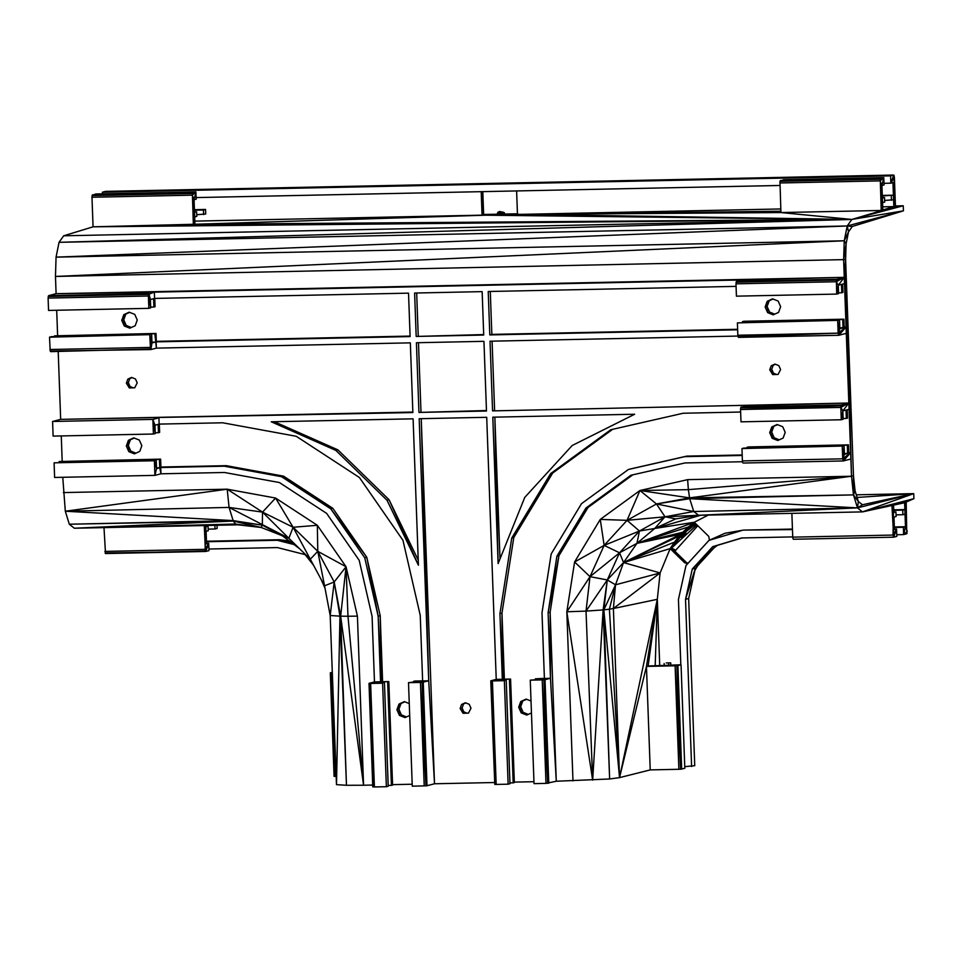 <?xml version="1.0" encoding="UTF-8"?>
<svg xmlns="http://www.w3.org/2000/svg" width="962" height="962" viewBox="0 0 962 962"><rect width="100%" height="100%" fill="white"/><g stroke="black" fill="none" stroke-linecap="round" stroke-linejoin="round"><path stroke-width="1.44" d="M154.762 298.424L155.062 306.722L153.896 307.034L153.595 298.689L150.397 299.519L150.697 307.864L148.845 308.345L148.388 296.007L48.1 298.088L48.593 295.659L56.097 293.699L55.471 276.455L56.061 257.143L59.055 242.316L847.221 225.974L851.839 219.444L194.949 224.254L93.061 226.816L63.672 235.798L851.839 219.444L903.426 210.846L903.246 205.772L893.842 206.614L882.815 209.981L882.551 202.645L884.667 202.092L884.511 197.523L882.37 197.559M884.511 197.523L882.382 198.076L881.926 185.51L884.054 184.957L883.777 177.645L880.254 179.233L881.228 210.474L780.928 212.554L779.966 181.313L880.254 179.233L883.777 177.645L783.489 179.726L779.966 181.313L880.651 178.463L780.35 180.543M194.492 211.832L196.633 211.784L196.801 216.354L194.673 216.907L193.35 224.735L192.388 193.506L92.087 195.587L95.611 193.987L195.911 191.907L196.176 199.218L194.059 199.771L192.268 195.166L91.979 197.246L92.087 195.587L192.773 192.725L195.911 191.907L192.388 193.506L192.773 192.725L92.484 194.805M650.228 769.913L646.452 666.401L648.123 665.981L681.048 664.79L684.812 768.289L680.615 769.239L650.228 769.913L619.54 777.621L609.631 778.979L556.276 781.24L545.983 783.393L542.219 679.893L530.266 680.134L540.211 679.485L543.398 678.655L535.317 678.823L550.48 678.27L548.099 612.746L556.89 556.228L585.978 508.008L630.928 475.252L685.064 462.926L742.532 461.736M544.396 678.39L542.003 612.794L551.178 553.944L581.517 503.655L628.39 469.492L684.752 456.649L742.219 455.459M535.353 679.581L535.317 678.823L550.48 678.27L556.276 781.24L550.132 612.217L558.934 555.699L585.978 508.008L588.01 507.479L632.828 474.819M556.89 556.228L558.934 555.699L588.01 507.479L630.928 475.252M545.983 783.393L534.03 783.645L530.266 680.134L545.021 679.689L550.48 678.27L550.132 612.217L548.099 612.746L558.934 555.699M628.39 469.492L686.784 456.12L742.207 455.122M630.423 468.963L686.784 456.12L742.219 455.363M48.593 295.659L148.894 293.578L150.697 307.864L148.509 294.348L154.353 292.147L741.942 279.954L56.097 293.699L844.263 277.345L836.76 279.305L836.375 280.086L836.712 294.083L838.575 293.602L838.275 285.257L841.473 284.427L841.774 292.761L842.928 292.46L842.628 284.115L844.492 283.634L846.067 327.044L844.203 327.537L843.902 319.192L842.748 319.492L843.049 327.838L839.85 328.667L839.549 320.334L737.397 322.895L737.842 335.233L838.142 333.153L838.804 335.293L846.295 333.333L848.833 403.018L841.329 404.978L840.836 407.419L841.281 419.757L843.145 419.264L842.844 410.93L846.043 410.089L846.344 418.434L847.498 418.133L847.197 409.788L849.061 409.307L850.636 452.717L848.761 452.753M742.195 454.966L686.784 456.12M504.377 679.184L501.972 613.131L513.78 537.53L552.681 473.039L612.662 429.317M533.958 781.709L514.321 782.106M777.609 424.699L771.764 426.972L777.128 424.519L782.695 426.707L785.208 432.347L783.14 438.047L777.777 440.5L772.209 438.311L774.157 437.758L779.268 439.826M771.764 426.972L769.708 432.672L772.209 438.311L779.16 439.874M531.024 701.021L526.118 699.097L520.755 701.551L518.686 707.25L521.2 712.89L526.767 715.079L531.457 712.926M572.979 780.891L566.834 611.784L590.007 576.671L574.591 561.976L604.148 545.394L600.264 519.42L627.056 520.334L639.934 490.512L687.638 479.641L688.359 489.646L851.502 476.238L853.474 494.889L857.479 507.876L862.481 511.892L891.954 505.483L893.686 537.193L896.824 536.375L896.56 529.064L894.444 529.617L893.987 517.051L896.103 516.498L895.935 511.928L893.818 512.481L893.554 505.146L904.605 502.741L904.857 509.595L902.741 510.149L902.909 514.718L905.026 514.165L905.482 526.731L903.366 527.284L903.631 534.595L906.769 533.778L906.192 502.044L913.9 498.689L913.72 493.626L862.421 504.761L858.344 501.503L855.086 490.909L853.474 475.733L845.61 259.584L844.263 277.345L836.267 281.746L735.978 283.826L736.471 281.385L741.942 279.954L844.263 277.345L843.638 260.113L844.227 240.789L847.221 225.974L903.426 210.846L852.296 226.467L848.532 231.782L846.091 243.867L845.61 259.584L850.636 452.717L848.773 453.198L848.472 444.865L748.183 446.945L747.053 448.015M791.87 513.347L792.736 537.145L893.025 535.064L896.56 529.064L893.686 537.193L793.397 539.273M694.949 522.931L688.251 527.02L694.263 522.258L654.749 528.463L636.94 543.362L623.556 562.578L679.184 536.087L681.132 537.337L683.693 536.147L683.802 531.986L636.94 543.362L681.757 533.225L688.251 527.02L636.94 543.362L680.892 534.175L695.514 523.484M683.224 532.852L685.942 532.804L684.054 534.692L680.892 534.175L623.556 562.578L680.892 534.175L683.826 533.706L681.757 533.225M856.288 494.817L913.72 493.626L862.481 511.892L698.628 515.283L675.793 518.879L654.749 528.463L639.453 531.024L636.94 543.362L619.552 552.789L623.556 562.578L674.41 542.159L680.026 535.125L684.054 534.692L685.942 532.804L683.826 533.706L685.545 532.239L684.956 531.685L695.815 523.773M659.716 665.235L657.311 599.326L660.112 572.943L623.556 562.578L670.153 548.629L674.41 542.159L680.002 536.76M687.638 479.641L851.502 476.238L689.538 497.871L853.474 494.889L689.694 498.689L857.479 507.876L693.746 511.507L665.019 516.798L639.453 531.024L619.552 552.789L607.287 579.942L623.556 562.578L615.524 584.8L660.112 572.943L670.153 548.629L671.56 548.015L674.41 542.159L679.641 536.531M670.153 548.629L684.607 562.722L688.287 563.01L687.337 563.648L684.607 562.722L671.56 548.015L680.435 536.976M660.112 572.943L613.395 608.513L609.403 609.211L615.524 584.8L603.835 609.848L603.126 609.908L607.287 579.942L615.524 584.8L613.395 608.513L619.54 777.621L603.835 609.848L609.631 778.979L603.126 609.908L592.664 780.182L586.026 611.098L566.834 611.784L574.591 561.976L600.264 519.42L639.934 490.512L688.359 489.646L689.694 498.689L693.746 511.507L698.628 515.283L665.019 516.798L675.793 518.879M313.552 565.259L303.475 552.537M325.024 588.275L320.983 579.148M332.167 672.787L330.315 672.811L332.155 672.342M238.167 524.831L235.546 524.037L74.314 528.234L233.285 521.043L69.312 524.218L233.044 520.598L65.308 511.231L229.076 507.419L227.188 489.189L262.53 512.121L275.577 498.051L293.097 527.26L317.328 525.288L317.785 551.334L346.055 566.75L357.419 616.137L347.979 616.245L363.564 785.232L340.656 616.185L346.464 785.281L336.484 784.643L330.194 615.524L324.555 585.81L310.305 559.199L288.865 538.287L261.171 527.477L238.167 524.831L74.314 528.234L69.312 524.218L65.308 511.231L62.77 477.284M357.419 616.137L363.564 785.232L346.464 785.281L339.959 616.173L336.484 784.643M102.477 193.843L102.417 192.208L105.555 191.39L893.722 175.048L894.383 177.176L893.842 206.614L882.707 206.842M150.697 307.864L148.509 294.348L48.208 296.428L148.894 293.578L150.397 299.519M57.612 335.497L56.698 310.257M412.842 412.061L60.666 419.372L58.201 351.479M62.181 461.171L61.267 435.93M65.308 511.231L227.188 489.189L63.324 492.58M233.044 520.598L262.313 525.144L233.285 521.043L235.546 524.037L261.171 527.477L233.285 521.043L229.076 507.419L262.53 512.121L293.097 527.26L317.785 551.334L334.187 581.974L340.656 616.185L330.194 615.524L334.187 581.974L324.555 585.81L317.785 551.334L310.305 559.199L293.097 527.26L288.865 538.287L229.076 507.419M206.553 543.374L208.694 543.326L208.958 550.637L205.82 551.466L105.519 553.547L103.992 527.621M205.928 526.238L208.069 526.19L208.225 530.759L206.108 531.313L206.565 543.879L208.694 543.326L205.82 551.466L105.086 552.982M63.672 235.798L59.055 242.316L851.839 219.444L895.454 206.469L894.383 177.176L893.59 199.759L892.964 182.624L890.848 183.177L890.584 175.866L893.722 175.048L890.848 183.177L883.994 183.321M780.795 208.958L194.829 221.116M504.749 213.78L502.272 214.057L501.491 212.217L499.663 211.484L504.232 212.578L504.761 214.454L502.296 214.73L497.186 214.165L497.21 214.839L194.949 224.254L194.059 199.771L195.911 191.907L192.268 195.166M516.618 190.933L517.472 214.418L780.879 211.219M893.842 206.614L893.59 199.759L884.619 200.457M91.979 197.246L93.061 226.816L851.839 219.444L780.928 212.554L517.472 214.418L780.916 212.073M497.198 214.634L483.658 215.007L482.804 191.642M481.192 191.666L482.046 215.151L851.839 219.444L903.246 205.772L895.43 205.94M196.633 211.784L194.504 212.337L193.35 224.735L851.839 219.444L502.272 214.057L502.296 214.73L851.839 219.444L497.21 214.839M503.042 212.097L501.491 212.217L502.296 214.73L497.883 212.289L497.186 214.165M502.296 214.73L499.663 211.484L497.883 212.289M517.448 213.78L504.749 214.045M497.186 214.201L483.633 214.478M501.491 212.217L504.232 212.578L502.272 214.057M836.267 281.746L838.275 285.257L844.263 277.345L844.492 283.634L845.61 259.584L55.471 276.455L844.227 240.789L56.061 257.143L847.221 225.974L852.296 226.467M848.472 444.865L847.318 445.165L847.618 453.511L844.42 454.341L844.119 446.007L743.83 448.088L741.967 448.569L742.411 460.906L842.712 458.826L843.373 460.954L850.865 458.994L851.502 476.238L853.474 475.733L853.474 494.889L855.086 490.909M779.942 185.474L196.116 197.583M844.191 327.08L846.067 327.044L845.61 259.584L850.865 458.994L850.636 452.717L843.373 460.954L743.085 463.035M851.502 476.238L845.61 259.584L846.295 333.333L846.067 327.044L838.804 335.293L738.503 337.373M737.842 335.233L738.07 336.808L838.142 333.153L839.549 320.334L737.397 322.895M372.703 785.052L363.564 785.232M412.193 784.234L392.556 784.631M494.468 782.527L434.511 783.765L421.236 418.662L428.715 680.795L419.179 418.71L486.712 417.304L496.236 679.388L502.332 679.268L499.939 613.66L511.748 538.059L550.649 473.581L610.762 429.749L683.176 413.239L740.632 412.037M374.471 681.914L388.816 681.577L379.569 682.046L376.37 682.888L382.599 683.2L370.635 683.453L374.398 786.952L372.775 786.856L369.011 683.345L374.471 681.914L372.09 616.389L359.199 560.329L326.647 513.395L279.389 482.539L224.447 472.486L160.955 473.797L154.918 475.372L154.389 460.75L156.241 460.269L156.541 468.614L159.74 467.772L159.439 459.439L160.606 459.127L160.907 467.472L224.29 466.197L160.738 467.52L160.955 473.797L159.439 459.439L59.151 461.519L160.606 459.127M382.599 683.2L386.363 786.712L388.215 786.219L384.451 682.719L369.24 683.441L373.003 786.94M501.358 680.29L502.501 679.22L510.582 679.052L501.334 679.521L498.136 680.362L504.365 680.675L492.412 680.928L496.176 784.427L494.781 784.415L490.776 680.819L496.236 679.388M504.365 680.675L508.128 784.186L509.98 783.693L506.216 680.194L491.017 680.916L494.781 784.415L490.776 680.819L506.216 680.194L498.136 680.362M603.126 609.908L586.026 611.098L590.007 576.671L604.148 545.394L627.056 520.334L656.481 503.956L689.538 497.871L639.934 490.512L656.481 503.956L665.019 516.798L654.749 528.463L700.709 515.247M678.871 769.311L675.108 665.8L646.452 666.401L657.311 599.326L613.395 608.513M586.026 611.098L607.287 579.942L603.835 609.848L609.403 609.211L619.54 777.621L657.311 599.326L655.194 665.836M681.048 664.79L676.851 665.728L680.615 769.239L675.108 665.8L648.123 665.981L657.311 599.326M675.108 665.8L673.965 664.934L676.851 665.728L655.23 665.836L671.837 665.488M691.606 766.522L685.521 599.338L688.66 598.52L694.744 765.704L684.752 766.666M335.93 776.43L334.079 776.322L330.315 672.811M227.188 489.189L275.577 498.051L317.328 525.288L346.055 566.75L347.979 616.245L340.656 616.185L346.055 566.75L334.187 581.974L339.959 616.173M105.519 553.547L205.387 550.901L204.293 525.541M205.904 525.505L205.94 526.743L208.069 526.19M261.171 527.477L262.313 525.144L262.53 512.121L288.865 538.287M262.313 525.144L282.852 536.171L299.471 548.629M208.898 549.013L277.453 547.582L305.122 554.605M693.746 511.507L656.481 503.956L689.694 498.689M636.94 543.362L694.263 522.258L708.26 515.091M688.251 527.02L694.504 522.498M694.263 522.258L708.717 536.351L709.487 540.163M675.192 551.563L675.504 550.132L671.56 548.015L696.921 524.855M685.389 532.094L696.031 523.989M695.923 523.881L685.172 531.89M685.136 535.028L682.587 537.133L679.761 536.64L683.693 536.147L685.858 534.379M695.658 523.617L684.956 531.685M674.831 551.214L697.823 525.733M675.504 550.132L675.059 551.43M671.56 548.015L686.207 562.301M688.66 598.52L695.382 568.265L715.92 545.803L742.075 537.95L712.734 546.656L741.642 537.962L792.724 536.904M695.382 568.265L692.279 569.035L712.734 546.656L715.92 545.803L692.279 569.035L685.521 599.338L695.382 568.265M714.141 547.751L717.436 545.346M694.925 570.298L697.654 565.788M607.287 579.942L590.007 576.671L619.552 552.789L604.148 545.394L639.453 531.024L627.056 520.334L665.019 516.798M792.736 537.145L792.965 538.708M742.411 460.906L742.64 462.481M369.24 683.441L384.451 682.719L369.24 683.441L374.398 786.952L386.363 786.712M666.269 662.95L670.706 662.854L666.269 662.95M670.803 665.512L670.706 662.854M682.298 582.118L685.99 565.536L708.982 540.379L725.071 533.237L741.365 530.651L708.982 540.379L698.544 551.803M725.071 533.237L743.494 530.098L792.46 529.581M680.819 664.79L678.438 599.482L685.99 565.536M217.039 525.276L217.147 528.427L215.031 528.992L214.899 525.324M206.469 541.233L279.305 539.718L289.285 540.993M292.773 543.614L279.305 539.718L277.188 540.271L294.011 544.54M882.286 195.418L893.421 195.19L894.383 177.176L890.848 183.177L894.155 175.601M194.408 209.692L205.555 209.451L205.712 214.021L196.741 214.718M862.481 511.892L913.9 498.689L891.954 505.483L906.192 502.044L904.857 509.595L893.722 509.824M904.605 502.741L906.192 502.044L905.482 526.731L894.347 526.96M792.447 529.076L743.494 530.098M741.041 407.058L841.329 404.978L740.656 407.84L746.512 405.627L848.833 403.018L849.061 409.307L845.61 259.584L848.833 403.018L492.568 410.894L490.031 341.209L737.962 336.063M737.65 329.786L489.802 334.92L488.227 291.51L736.062 286.375M56.097 293.699L154.353 292.147L154.581 298.424L408.525 293.157L410.101 336.58L156.157 341.847L156.385 348.124L410.329 342.857L412.866 412.554L60.666 419.372L412.866 412.554M159.331 424.098L159.632 432.395L158.465 432.696L158.165 424.362L154.966 425.192L155.267 433.537L153.415 434.018L152.874 419.396L158.922 417.821L159.151 424.098L222.715 422.787L296.224 436.279L359.427 477.537L402.958 540.319L420.238 615.319L422.631 680.916L428.715 680.795L422.186 682.335L425.95 785.846L412.265 786.17L408.501 682.659L421.633 681.18L414.718 681.036L422.619 680.88M271.236 421.777L413.095 418.831L418.422 565.235L387.013 500.252L335.87 450.408L271.236 421.777M634.655 414.237L572.198 445.502L524.747 497.402L498.124 563.588L492.797 417.183L634.655 414.237M416.414 342.737L483.946 341.33L486.483 411.027L418.951 412.421L416.414 342.737M482.142 291.63L483.718 335.053L416.185 336.447L414.61 293.037L482.142 291.63M492.087 341.161L494.6 410.365L492.568 410.894M410.089 336.087L156.313 341.354M156.337 341.799L154.87 333.766L156.024 333.453L156.337 341.799L410.101 336.58L156.325 341.486M156.385 348.124L154.87 333.766L156.385 348.124L150.926 349.555L50.204 351.07L49.519 337.169L51.383 336.676L151.671 334.596L151.972 342.941L155.171 342.099L151.948 342.171M418.229 560.112L389.057 499.723L387.013 500.252M418.422 565.235L389.057 499.723L337.902 449.867L335.87 450.408L274.278 421.717M337.902 449.867L274.326 421.717M499.999 558.91L494.853 417.135L498.124 563.588M552.681 473.039L550.649 473.581M777.128 424.519L773.773 426.419L769.708 432.672L771.68 432.154L774.157 437.758M773.773 426.419L771.68 432.154L772.209 438.311M526.587 699.278L522.763 700.997L518.686 707.25L520.67 706.733L521.2 712.89L523.136 712.337L528.258 714.393M526.118 699.097L522.763 700.997L520.67 706.733L523.136 712.337M522.763 700.997L520.755 701.551M126.214 325.433L124.266 325.986L121.765 320.346L123.737 319.829L124.266 325.986L129.834 328.174L135.197 325.721L137.253 320.021L134.752 314.382L129.185 312.193L125.83 314.093L123.737 319.829L126.214 325.433L131.325 327.489M129.666 312.373L125.83 314.093L121.765 320.346L123.821 314.646L129.185 312.193M125.83 314.093L123.821 314.646M126.371 383.129L128.343 382.611L130.074 386.544L129.293 387.939L134.692 387.806L137.217 382.912L135.486 378.98L131.59 377.417L127.814 379.136L129.798 378.619L128.343 382.611L129.293 387.939L126.371 383.129L127.814 379.136M130.074 386.544L133.321 387.842M382.611 681.709L380.206 615.656L366.775 557.275L332.828 508.321L283.549 476.154L226.323 465.668L160.882 467.027M409.259 703.559L404.353 701.623L398.989 704.076L396.921 709.776L399.434 715.415L404.99 717.604L409.692 715.451M133.754 437.866L139.322 440.055L141.835 445.695L139.767 451.394L134.403 453.848L128.836 451.659L126.335 446.019L128.391 440.319L133.754 437.866L130.399 439.766L128.307 445.502L130.784 451.106L135.895 453.162M379.593 682.816L380.555 681.793L378.174 616.185L364.742 557.816L330.796 508.862L281.517 476.683L224.29 466.197L226.323 465.668L281.517 476.683L283.549 476.154M159.439 459.439L160.907 467.472M364.742 557.816L366.775 557.275L330.796 508.862L332.828 508.321L281.517 476.683M381.878 681.721L380.206 615.656L378.174 616.185L366.775 557.275M404.822 701.803L400.998 703.523L396.921 709.776L398.905 709.259L399.434 715.415L401.37 714.862L406.493 716.918M404.353 701.623L400.998 703.523L398.905 709.259L401.37 714.862M400.998 703.523L398.989 704.076M134.235 438.047L130.399 439.766L126.335 446.019L128.307 445.502L128.836 451.659L130.784 451.106M130.399 439.766L128.391 440.319M769.744 369.793L771.187 365.8L774.963 364.081L778.859 365.644L780.591 369.564L778.066 374.458L772.666 374.591L769.744 369.793L771.716 369.276L772.666 374.591L773.46 373.196L776.695 374.495M775.42 364.261L773.171 365.283L771.716 369.276L773.46 373.196M490.283 291.462L491.835 334.391L489.802 334.92M737.626 329.293L491.835 334.391L737.638 329.605M772.558 298.845L767.195 301.298L765.139 306.998L767.64 312.638L773.207 314.839L778.571 312.385L780.639 306.674L778.126 301.046L772.558 298.845L769.203 300.745L767.111 306.481L769.588 312.085L774.699 314.153M773.039 299.038L769.203 300.745L765.139 306.998L767.111 306.481L767.64 312.638L769.588 312.085M769.203 300.745L767.195 301.298M470.983 708.236L469.252 704.316L465.355 702.753L461.58 704.473L460.137 708.465L463.047 713.263L468.458 713.131L470.983 708.236M463.84 711.868L463.047 713.263L462.109 707.948L463.84 711.868L467.075 713.167M460.137 708.465L462.109 707.948L463.552 703.956L465.8 702.933M132.034 377.597L129.798 378.619M771.187 365.8L773.171 365.283M148.845 308.345L48.545 310.425L48.1 298.088M842.255 446.488L842.712 458.826L844.119 446.007L741.967 448.569M837.686 320.815L838.142 333.153L839.85 328.667M508.128 784.186L496.176 784.427M150.673 307.094L153.896 307.034M54.606 336.616L54.581 335.846L154.87 333.766M156.517 467.845L159.74 467.772L160.955 473.797M59.175 462.277L59.151 461.519M846.344 418.434L843.121 418.506M841.774 292.761L838.551 292.833M413.576 682.106L413.552 681.349L422.631 680.916M54.581 335.846L156.024 333.453M843.902 319.192L743.614 321.272L742.484 322.342M387.65 681.878L391.414 785.389L392.58 785.088L388.816 681.577M509.415 679.352L513.179 782.864L514.345 782.563L510.582 679.052M535.317 678.823L544.396 678.354M50.637 351.635L150.493 348.99L149.807 335.089L150.926 349.555L50.204 351.07M49.519 337.169L151.671 334.596M49.964 349.507L150.264 347.426M153.415 434.018L53.114 436.099L52.585 421.476L60.666 419.372M52.585 421.476L152.874 419.396L155.267 433.537M155.243 432.768L158.465 432.696M54.088 462.83L54.618 477.453L154.918 475.372L156.541 468.614L154.389 460.75L54.088 462.83L156.241 460.269M104.858 551.406L205.146 549.326L205.567 525.517M895.454 206.469L881.228 210.474L881.926 185.51L880.146 180.892L779.857 182.972M331.95 672.919L335.714 776.43M893.253 536.628L896.56 529.064L894.419 529.112M208.177 529.124L215.031 528.992M206.493 541.738L277.188 540.271M102.417 192.208L890.584 175.866M903.366 527.284L894.359 527.477M907.154 533.008L903.631 534.595L907.262 531.337L905.482 526.731L903.631 534.595L896.764 534.74M194.432 210.197L203.427 210.005L203.595 214.574M205.555 209.451L203.427 210.005M882.31 195.935L893.421 195.19M891.305 195.743L891.473 200.312M735.978 283.826L736.423 296.164L836.712 294.083L838.275 285.257M736.471 281.385L836.76 279.305M902.741 510.149L893.746 510.341M902.909 514.718L896.043 514.862M895.935 511.928L893.806 511.964M847.318 445.165L747.017 447.246M848.773 453.198L844.395 453.571M840.836 407.419L740.548 409.499L740.993 421.837L841.281 419.757L842.844 410.93L840.836 407.419L848.833 403.018L842.844 410.93M740.656 407.84L840.944 405.76L740.548 409.499L740.656 407.84M842.748 319.492L742.448 321.573M844.203 327.537L839.826 327.898M736.086 282.167L836.375 280.086L844.263 277.345M461.58 704.473L463.552 703.956M391.414 785.389L388.191 785.449M424.218 785.918L420.454 682.419L408.501 682.659L422.186 682.335L420.454 682.419L425.95 785.846L427.008 785.726L422.186 682.335M413.552 681.349L428.715 680.795L434.511 783.765L427.008 785.726L423.244 682.214L408.501 682.659L423.244 682.214M513.179 782.864L509.956 782.924M545.021 679.689L530.266 680.134L543.951 679.809L542.219 679.893L547.715 783.321L543.951 679.809L545.021 679.689L548.785 783.2M673.965 664.934L677.909 665.608L681.673 769.119M668.662 665.56L668.578 663.407M664.237 665.644L664.153 663.503M332.155 672.402L330.555 672.907L334.319 776.418M513.78 537.53L511.748 538.059M503.643 679.196L501.972 613.131L499.939 613.66M483.694 334.56L416.185 336.447M418.229 335.918L416.666 292.989M486.459 410.533L418.951 412.421M420.983 411.892L418.47 342.688M550.48 678.27L543.398 678.655M683.693 536.147L679.184 536.087L684.054 534.692M847.221 225.974L848.532 231.782L844.227 240.789L846.091 243.867L843.638 260.113M517.46 214.298L504.761 214.454L517.46 214.189M882.551 202.645L881.228 210.474L882.382 198.076L882.551 202.645M903.246 205.772L881.228 210.474M194.059 199.771L193.35 224.735M482.768 191.642L482.046 215.151M497.198 214.61L483.645 214.875L497.198 214.598M483.645 214.73L497.198 214.454M504.761 214.31L517.46 214.057M881.926 185.51L883.777 177.645L880.146 180.892M853.474 494.889L858.344 501.503L857.479 507.876L862.421 504.761M698.628 515.283L857.479 507.876L913.72 493.626L857.094 497.45M913.9 498.689L893.554 505.146L893.025 535.064L893.987 517.051L893.025 535.064M906.192 502.044L905.026 514.165L904.857 509.595M844.42 454.341L842.712 458.826L850.636 452.717L842.94 460.401M838.142 333.153L846.067 327.044L838.371 334.728M592.664 780.182L566.834 611.784M646.452 666.401L619.54 777.621M205.146 549.326L205.94 526.743L205.146 549.326L208.694 543.326L205.387 550.901M683.802 531.986L685.545 532.239M369.011 683.345L376.37 682.888M428.715 680.795L421.633 681.18M501.972 613.131L502.501 679.22M521.2 712.89L528.15 714.441M124.266 325.986L131.217 327.549M224.29 466.197L160.894 467.316M380.206 615.656L380.736 681.745M399.434 715.415L406.385 716.967M128.836 451.659L135.786 453.21M491.835 334.391L737.65 329.725M767.64 312.638L774.59 314.201M150.926 349.555L151.972 342.941L149.807 335.089L150.493 348.99M152.874 419.396L154.966 425.192M841.473 284.427L842.628 284.115M847.197 409.788L846.043 410.089M848.833 403.018L840.944 405.76M154.581 298.424L153.595 298.689M158.165 424.362L159.151 424.098"/></g></svg>

